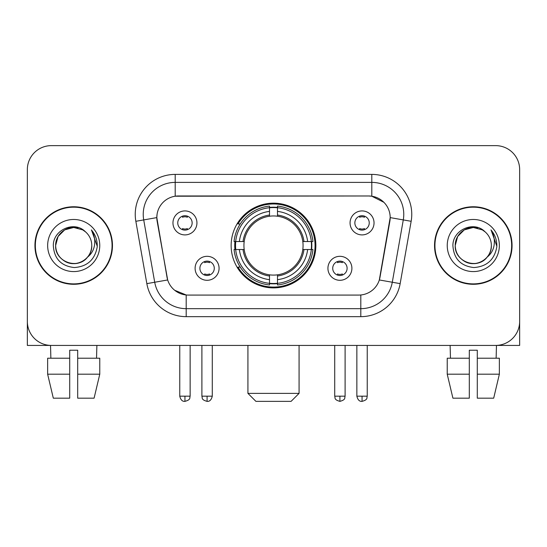 <?xml version="1.0" encoding="UTF-8"?>
<svg xmlns="http://www.w3.org/2000/svg" width="547" height="547" viewBox="0 0 547 547"><rect width="100%" height="100%" fill="white"/><g stroke="black" fill="none" stroke-linecap="round" stroke-linejoin="round"><path stroke-width="0.82" d="M231.142 245.528A42.358 42.358 0 0 0 273.5 287.886A42.358 42.358 0 0 0 315.858 245.528A42.358 42.358 0 0 0 273.5 203.169A42.358 42.358 0 0 0 231.142 245.528M351.899 268.303A11.986 11.986 0 0 1 339.913 280.296A11.986 11.986 0 0 1 327.926 268.303A11.986 11.986 0 0 1 339.913 256.317A11.986 11.986 0 0 1 351.899 268.303M332.72 268.303A7.193 7.193 0 0 0 339.913 275.497A7.193 7.193 0 0 0 347.106 268.303A7.193 7.193 0 0 0 339.913 261.11A7.193 7.193 0 0 0 332.72 268.303M219.073 268.303A11.986 11.986 0 0 1 207.087 280.296A11.986 11.986 0 0 1 195.101 268.303A11.986 11.986 0 0 1 207.087 256.317A11.986 11.986 0 0 1 219.073 268.303M199.894 268.303A7.193 7.193 0 0 0 207.087 275.497A7.193 7.193 0 0 0 214.28 268.303A7.193 7.193 0 0 0 207.087 261.11A7.193 7.193 0 0 0 199.894 268.303M374.039 222.909A11.986 11.986 0 0 1 362.052 234.902A11.986 11.986 0 0 1 350.059 222.909A11.986 11.986 0 0 1 362.052 210.923A11.986 11.986 0 0 1 374.039 222.909M354.859 222.909A7.193 7.193 0 0 0 362.052 230.102A7.193 7.193 0 0 0 369.246 222.909A7.193 7.193 0 0 0 362.052 215.716A7.193 7.193 0 0 0 354.859 222.909M196.941 222.909A11.986 11.986 0 0 1 184.948 234.902A11.986 11.986 0 0 1 172.961 222.909A11.986 11.986 0 0 1 184.948 210.923A11.986 11.986 0 0 1 196.941 222.909M177.754 222.909A7.193 7.193 0 0 0 184.948 230.102A7.193 7.193 0 0 0 192.141 222.909A7.193 7.193 0 0 0 184.948 215.716A7.193 7.193 0 0 0 177.754 222.909M146.842 283.633L135.847 221.296A39.958 39.958 0 0 1 175.197 174.397L371.803 174.397A39.958 39.958 0 0 1 411.153 221.296L400.158 283.633A39.958 39.958 0 0 1 360.808 316.658L186.192 316.658A39.958 39.958 0 0 1 146.842 283.633L167.676 279.961L157.146 221.303A21.579 21.579 0 0 1 178.397 195.976L368.603 195.976A21.579 21.579 0 0 1 389.854 221.303L379.987 277.247A21.579 21.579 0 0 1 358.736 295.079L188.264 295.079A21.579 21.579 0 0 1 167.013 277.247L156.818 217.603L143.717 219.915A31.965 31.965 0 0 1 175.197 182.39L371.803 182.39A31.965 31.965 0 0 1 403.283 219.915L392.288 282.245A31.965 31.965 0 0 1 360.808 308.665L186.192 308.665A31.965 31.965 0 0 1 154.712 282.245L143.717 219.915A31.965 31.965 0 0 1 143.232 214.362M234.943 249.528A38.762 38.762 0 0 1 234.943 241.535M34.94 245.528A38.762 38.762 0 0 0 73.701 284.29A38.762 38.762 0 0 0 112.463 245.528A38.762 38.762 0 0 0 73.701 206.766A38.762 38.762 0 0 0 34.94 245.528M434.537 245.528A38.762 38.762 0 0 0 473.299 284.29A38.762 38.762 0 0 0 512.06 245.528A38.762 38.762 0 0 0 473.299 206.766A38.762 38.762 0 0 0 434.537 245.528M175.197 174.397L175.197 196.216L368.603 195.976L371.803 196.216L383.857 202.294M156.818 217.556L157.057 214.362M358.736 295.079L188.264 295.079M186.192 316.658L186.192 294.977L174.671 290.266M403.283 219.915L390.182 217.603L379.324 279.961L392.288 282.245L403.283 219.915L411.153 221.296M379.987 277.247L379.857 277.924M167.143 277.924L167.013 277.247M519.65 169.604A23.972 23.972 0 0 0 495.678 145.632L51.322 145.632A23.972 23.972 0 0 0 27.35 169.604L27.35 321.451A23.972 23.972 0 0 0 51.322 345.424L495.678 345.424A23.972 23.972 0 0 0 519.65 321.451L519.65 169.604L519.65 345.424L426.947 345.424M27.35 169.604L27.35 345.424L120.053 345.424M495.678 145.632L51.322 145.632M51.322 345.424L495.678 345.424M112.067 245.528A38.358 38.358 0 0 0 73.701 207.169A38.358 38.358 0 0 0 35.343 245.528A38.358 38.358 0 0 0 73.701 283.886A38.358 38.358 0 0 0 112.067 245.528M85.537 231.88A18.065 18.065 0 0 1 91.766 245.528C91.52 252.338 88.511 257.555 82.734 261.172C71.479 268.379 55.028 258.881 55.644 245.528L58.064 236.495L64.669 229.884L73.701 227.47L82.734 229.884L85.537 231.88C74.454 220.263 53.114 229.836 53.312 245.528C54.126 258.717 61.114 266.061 74.283 267.551C87.253 266.608 94.898 259.722 97.222 246.882L97.257 245.528C97.188 239.607 95.219 234.403 91.342 229.918C94.289 234.759 95.328 239.962 94.46 245.528C93.612 250.266 91.308 254.136 87.541 257.131A18.065 18.065 0 0 0 91.766 245.528C92.381 258.881 75.93 268.379 64.669 261.172C58.898 257.555 55.883 252.338 55.644 245.528C55.363 234.335 66.871 224.913 77.968 227.976M87.541 257.131C77.954 270.095 54.7 261.801 55.644 245.528M47.651 245.528A26.051 26.051 0 0 0 73.701 271.579A26.051 26.051 0 0 0 99.759 245.528A26.051 26.051 0 0 0 73.701 219.477A26.051 26.051 0 0 0 47.651 245.528M91.52 230.123L97.25 246.212M47.637 358.217L47.637 374.196L53.312 398.175L47.637 374.196L47.637 358.217L69.708 358.217L69.708 350.224L77.701 350.224L77.701 358.217L99.773 358.217L99.773 374.196L94.091 398.175L99.773 374.196L77.701 374.196L77.701 358.217M96.881 345.424L96.532 358.217M69.708 358.217L69.708 398.175L53.312 398.175M47.637 374.196L69.708 374.196M94.091 398.175L77.701 398.175L77.701 374.196M50.529 345.424L50.871 358.217M511.657 245.528A38.358 38.358 0 0 0 473.299 207.169A38.358 38.358 0 0 0 434.933 245.528A38.358 38.358 0 0 0 473.299 283.886A38.358 38.358 0 0 0 511.657 245.528M485.127 231.88A18.065 18.065 0 0 1 491.356 245.528C491.117 252.338 488.102 257.555 482.331 261.172C471.07 268.379 454.619 258.881 455.234 245.528L457.654 236.495L464.266 229.884L473.299 227.47L482.331 229.884L485.127 231.88C474.044 220.263 452.704 229.836 452.902 245.528C453.716 258.717 460.711 266.061 473.88 267.551C486.844 266.608 494.488 259.722 496.813 246.882L496.854 245.528C496.785 239.607 494.816 234.403 490.939 229.918C493.886 234.759 494.926 239.962 494.05 245.528C493.209 250.266 490.905 254.136 487.138 257.131A18.065 18.065 0 0 0 491.356 245.528C491.972 258.881 475.521 268.379 464.266 261.172C458.489 257.555 455.48 252.338 455.234 245.528C454.954 234.335 466.468 224.913 477.565 227.976M487.138 257.131C477.552 270.095 454.297 261.801 455.234 245.528M447.241 245.528A26.051 26.051 0 0 0 473.299 271.579A26.051 26.051 0 0 0 499.349 245.528A26.051 26.051 0 0 0 473.299 219.477A26.051 26.051 0 0 0 447.241 245.528M491.117 230.123L496.84 246.212M291.079 401.368L255.921 401.368L247.928 393.375L299.072 393.375L291.079 401.368M277.493 283.36L277.493 284.966A39.637 39.637 0 0 0 312.939 249.528L311.332 249.528A38.044 38.044 0 0 1 277.493 283.36L277.493 279.661A34.365 34.365 0 0 0 307.633 249.528L302.799 249.528A29.572 29.572 0 0 0 277.493 216.229L277.493 207.696A38.044 38.044 0 0 1 311.332 241.535L312.939 241.535A39.637 39.637 0 0 0 277.493 206.089L277.493 207.696M235.668 249.528L234.061 249.528A39.637 39.637 0 0 0 269.507 284.966L269.507 283.36A38.044 38.044 0 0 1 235.668 249.528L239.367 249.528A34.365 34.365 0 0 0 269.507 279.661L269.507 274.826A29.572 29.572 0 0 0 302.799 249.528L303.982 249.528A30.741 30.741 0 0 1 277.493 276.009L277.493 279.661M269.507 207.696L269.507 206.089A39.637 39.637 0 0 0 234.061 241.535L235.668 241.535A38.044 38.044 0 0 1 269.507 207.696L269.507 211.395A34.365 34.365 0 0 0 239.367 241.535L244.201 241.535A29.572 29.572 0 0 0 269.507 274.826L269.507 276.009A30.741 30.741 0 0 1 243.018 249.528L239.367 249.528M235.75 249.528A37.962 37.962 0 0 1 235.75 241.535M277.493 207.778A37.962 37.962 0 0 0 269.507 207.778M311.25 241.535A37.962 37.962 0 0 1 311.25 249.528M311.332 241.535L307.633 241.535A34.365 34.365 0 0 0 277.493 211.395M307.633 249.528L311.332 249.528M269.507 279.661L269.507 283.36M302.799 241.535L307.633 241.535M277.493 274.874L277.493 276.009M269.507 274.826A29.572 29.572 0 0 1 244.201 249.528L243.018 249.528M277.493 283.278A37.962 37.962 0 0 1 269.507 283.278M239.367 241.535L235.668 241.535M269.507 216.181L269.507 211.395M277.493 216.229A29.572 29.572 0 0 0 244.201 241.535L243.018 241.535A30.741 30.741 0 0 1 269.507 215.046M277.493 216.181L277.493 215.046A30.741 30.741 0 0 1 303.982 241.535M240.249 223.949L237.986 223.949A41.558 41.558 0 0 1 315.058 245.528A41.558 41.558 0 0 1 237.986 267.107L240.249 267.107M182.554 229.692L182.554 228.557A6.133 6.133 0 0 0 187.347 228.557L187.347 229.692M187.347 216.133L187.347 217.268A6.133 6.133 0 0 0 182.554 217.268L182.554 216.133M359.652 229.692L359.652 228.557A6.133 6.133 0 0 0 364.446 228.557L364.446 229.692M364.446 216.133L364.446 217.268A6.133 6.133 0 0 0 359.652 217.268L359.652 216.133M204.687 275.086L204.687 273.951A6.133 6.133 0 0 0 209.487 273.951L209.487 275.086M209.487 261.521L209.487 262.663A6.133 6.133 0 0 0 204.687 262.663L204.687 261.521M337.513 275.086L337.513 273.951A6.133 6.133 0 0 0 342.313 273.951L342.313 275.086M342.313 261.521L342.313 262.663A6.133 6.133 0 0 0 337.513 262.663L337.513 261.521M447.227 358.217L447.227 374.196L452.909 398.175L447.227 374.196L447.227 358.217L469.299 358.217L469.299 350.224L477.292 350.224L477.292 358.217L499.363 358.217L499.363 374.196L493.688 398.175L499.363 374.196L477.292 374.196L477.292 358.217M496.471 345.424L496.129 358.217M469.299 358.217L469.299 398.175L452.909 398.175M447.227 374.196L469.299 374.196M493.688 398.175L477.292 398.175L477.292 374.196M450.119 345.424L450.468 358.217M371.803 174.397L371.803 196.216M360.808 294.977L360.808 316.658M135.847 221.296L143.717 219.915M392.288 282.245L400.158 283.633M277.493 274.826A29.572 29.572 0 0 0 302.799 249.528M269.507 283.64A38.317 38.317 0 0 0 277.493 283.64M311.612 249.528A38.317 38.317 0 0 0 311.612 241.535M277.493 207.416A38.317 38.317 0 0 0 269.507 207.416M184.948 396.178L179.758 396.178C180.66 399.878 182.39 401.614 184.948 401.368L184.948 396.178L190.144 396.178L190.144 345.424M362.052 396.178L356.856 396.178C357.765 399.878 359.495 401.614 362.052 401.368L362.052 396.178L367.242 396.178L367.242 345.424M207.087 396.178L201.891 396.178C202.629 397.785 200.783 399.618 207.087 401.368L207.087 396.178L212.284 396.178L212.284 345.424M339.913 396.178L334.716 396.178C335.455 397.785 333.608 399.618 339.913 401.368L339.913 396.178L345.109 396.178L345.109 345.424M299.072 345.424L299.072 393.375M247.928 345.424L247.928 393.375M179.758 396.178L179.758 345.424M190.144 396.178C189.412 397.785 191.252 399.618 184.948 401.368M356.856 396.178L356.856 345.424M367.242 396.178C366.511 397.785 368.357 399.618 362.052 401.368M201.891 396.178L201.891 345.424M212.284 396.178C211.374 399.878 209.645 401.614 207.087 401.368M334.716 396.178L334.716 345.424M345.109 396.178C344.371 397.785 346.217 399.618 339.913 401.368"/></g></svg>
